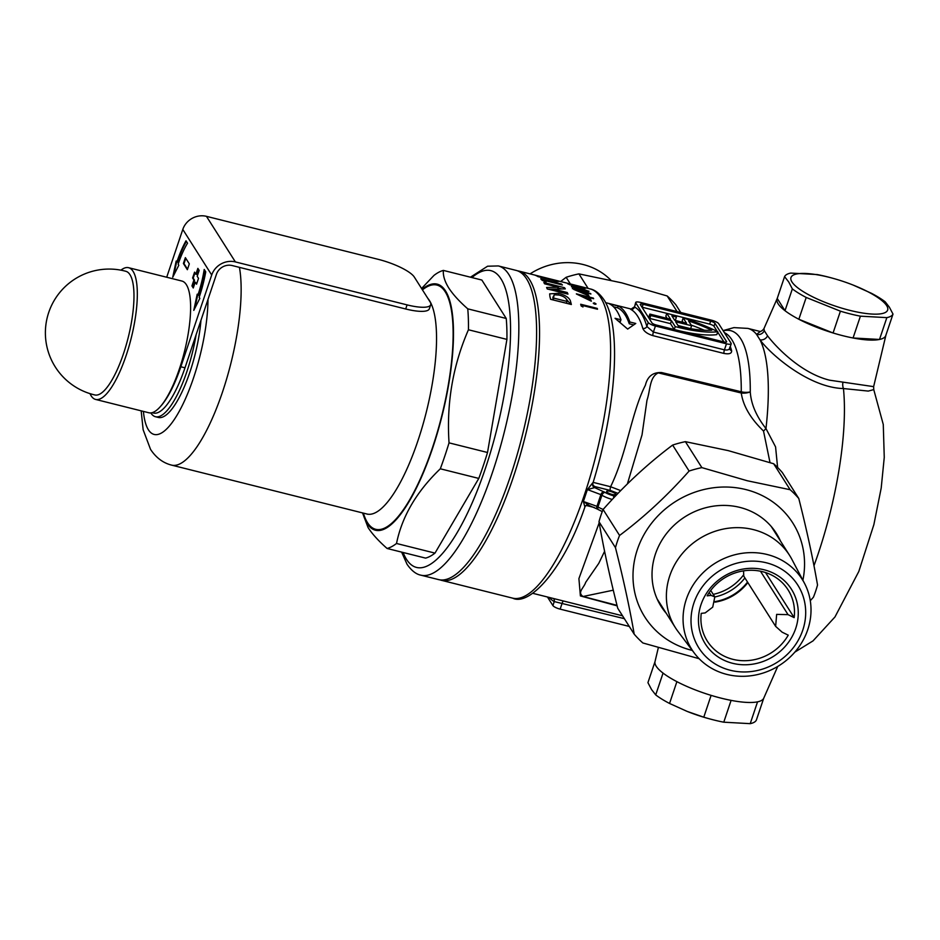 <?xml version="1.0" encoding="UTF-8"?>
<svg xmlns="http://www.w3.org/2000/svg" width="940" height="940" viewBox="0 0 940 940"><rect width="100%" height="100%" fill="white"/><g stroke="black" fill="none" stroke-linecap="round" stroke-linejoin="round"><path stroke-width="1.41" d="M713.249 594.374A47.823 44.133 147.6 0 0 743.34 575.198M770.013 462.586L763.527 431.096L760.143 427.641C749.286 416.326 742.988 404.788 741.261 393.002A12.749 8.354 166.6 0 0 741.296 393.014A12.749 8.354 166.6 0 0 750.273 391.921C751.06 403.988 756.289 416.209 765.971 428.558L775.57 446.888L777.603 467.474M612.152 494.452A4.782 1.21 18.6 0 0 615.7 494.416A4.782 1.21 18.6 0 0 610.178 491.338A4.782 1.21 18.6 0 0 606.641 491.373A4.782 1.21 18.6 0 0 612.152 494.452M671.489 320.716L650.762 315.535L649.775 318.46L670.502 323.642L671.489 320.716L675.226 326.627A68.221 17.308 18.6 0 0 676.8 327.026A68.221 17.308 18.6 0 0 717.796 331.703L716.809 334.628A68.221 17.308 18.6 0 1 679.843 330.915M777.732 666.436L763.75 698.173A57.387 14.558 -161.4 0 1 721.321 698.209A57.387 14.558 -161.4 0 1 655.016 661.584L658.306 647.789M885.95 335.039A57.387 14.558 -161.4 0 1 885.927 335.157A57.387 14.558 -161.4 0 1 843.274 335.815A57.387 14.558 -161.4 0 1 777.18 298.556A57.387 14.558 -161.4 0 1 777.227 298.45L785.006 310.705L792.35 288.897A57.387 14.558 18.6 0 0 806.191 297.451L840.407 311.175A57.387 14.558 18.6 0 0 860.406 316.169L886.843 317.638A57.387 14.558 18.6 0 0 893 314.089L889.369 307.18L885.221 301.834A57.387 14.558 18.6 0 0 871.38 293.268L853.191 285.09A51.007 12.948 18.6 0 0 833.522 278.475A51.007 12.948 18.6 0 0 791.95 281.941A51.007 12.948 18.6 0 0 849.831 310.365A51.007 12.948 18.6 0 0 886.678 305.653A51.007 12.948 18.6 0 0 853.191 285.09M777.18 298.556L763.95 328.612L764.279 330.669L767.545 335.803C776.405 347.553 801.42 373.345 829.644 380.195L873.636 386.634L885.927 335.157M618.027 493.359L610.354 490.457A3.184 0.917 104.1 0 1 610.601 486.744C627.039 452.927 631.327 412.789 645.392 385.224C647.543 376.388 652.948 372.17 661.607 372.546L741.261 391.78A12.749 3.502 105.1 0 0 741.261 393.002L658.294 372.886C649.352 377.105 650.409 390.429 646.99 400.17L642.032 434.868L627.38 483.924M604.596 551.298L598.792 563.33L585.691 582.33C583.94 587.935 576.925 592.306 583.047 596.501L617.004 605.348M588.076 504.98A3.184 3.055 -134.9 0 0 584.88 506.883L583.376 501.49L587.383 489.564L592.705 482.866M730.286 346.496A149.824 43.334 104.1 0 1 731.602 350.62C731.872 353.464 729.334 354.404 723.976 353.44L652.936 335.651C647.495 333.923 644.111 331.503 642.795 328.389A149.824 43.334 -75.9 0 0 637.637 316.193A149.824 43.334 -75.9 0 0 630.693 309.319L631.222 309.119M629.847 321.997A149.824 43.334 -75.9 0 0 625.758 313.22A149.824 43.334 -75.9 0 0 618.12 306.005L609.249 303.785A149.824 43.334 104.1 0 1 616.875 310.999A149.824 43.334 104.1 0 1 620.964 319.776L615.042 318.296L627.673 329.082L635.769 323.478L629.847 321.997L629.248 323.771L633.595 324.864M794.841 652.125L813.018 640.892L834.967 616.957L858.819 571.449L873.871 524.626L881.203 488.036L884.258 457.392L883.271 424.481L873.754 389.606L868.278 391.087L843.45 388.549C809.387 387.691 771.153 355.026 760.002 339.834L756.547 334.37L760.26 331.562M595.901 304.207L593.246 303.185L594.386 302.868L596.019 303.879L594.867 304.219M593.246 303.185L594.386 302.868L594.045 303.902M571.344 304.501L550.617 299.32A159.389 46.107 -75.9 0 0 549.923 296.652L549.677 293.856L558.595 293.304C565.904 295.278 569.922 298.109 570.639 301.799A159.389 46.107 104.1 0 1 571.344 304.501M582.612 305.512A159.389 46.107 104.1 0 1 582.988 306.969L581.143 305.982A159.389 46.107 -75.9 0 0 580.685 304.255L597.253 308.402A159.389 46.107 104.1 0 1 597.488 309.237L582.612 305.512L582.248 306.569M593.657 298.709L589.838 297.757A159.389 46.107 104.1 0 1 591.342 301.2L576.42 293.973A159.389 46.107 -75.9 0 0 576.361 293.844L587.829 296.723A159.389 46.107 -75.9 0 0 587.441 295.971L589.133 296.394A159.389 46.107 104.1 0 1 589.533 297.146L593.363 298.109A159.389 46.107 104.1 0 1 593.657 298.709M587.876 294.232A159.389 46.107 104.1 0 1 588.828 295.818L573.635 289.367A159.389 46.107 -75.9 0 0 573.564 289.273L585.044 292.14A159.389 46.107 -75.9 0 0 584.586 291.553L586.29 291.976A159.389 46.107 104.1 0 1 586.736 292.563L590.567 293.527A159.389 46.107 104.1 0 1 590.908 294.009L587.089 293.045A159.389 46.107 104.1 0 1 587.876 294.232M565.058 288.521A159.389 46.107 104.1 0 1 565.293 288.886L553.66 289.12L567.255 292.516A159.389 46.107 104.1 0 1 567.971 294.126L547.256 288.944A159.389 46.107 -75.9 0 0 546.598 287.487L558.278 287.229L544.636 283.821A159.389 46.107 -75.9 0 0 544.342 283.328A159.389 46.107 -75.9 0 0 543.813 282.529L564.529 287.722A159.389 46.107 104.1 0 1 565.058 288.521M440.202 579.921A159.389 46.107 -75.9 0 0 441.659 580.368A159.389 46.107 -75.9 0 0 519.503 457.522A159.389 46.107 -75.9 0 0 529.537 279.627A159.389 46.107 -75.9 0 0 519.068 271.131A159.389 46.107 -75.9 0 0 517.564 270.838M588.64 291.588L588.816 291.071C588.745 291.917 586.302 291.694 581.484 290.413L571.391 286.712C571.379 285.948 573.788 286.23 578.617 287.534L588.969 291.4M545.118 280.649A159.389 46.107 104.1 0 1 546.152 281.871L542.168 280.355A159.389 46.107 -75.9 0 0 540.735 278.816L561.45 283.998A159.389 46.107 104.1 0 1 562.39 284.973L545.118 280.649L544.871 281.377M544.189 277.852L558.466 281.483L554.8 281.342A159.389 46.107 -75.9 0 0 553.625 280.531L537.997 276.63A159.389 46.107 -75.9 0 0 535.248 275.255L538.702 276.125A159.389 46.107 104.1 0 1 540.606 276.995L543.919 277.641M553.625 280.531L554.682 280.519M567.924 283.962L585.373 288.345L581.813 288.11L567.713 283.774M629.295 626.439L560.146 609.132A6.38 1.621 -161.4 0 1 552.908 605.583L547.468 597.006M624.348 618.661L554.259 601.588A3.184 3.043 117.9 0 0 553.437 598.498M617.134 605.842L580.391 595.937L578.911 578.617L599.18 522.804M655.427 326.027L726.467 343.805A6.38 1.621 18.6 0 0 731.202 343.77A6.38 1.621 18.6 0 0 731.073 343.218L718.724 323.748A6.38 1.621 18.6 0 0 711.486 320.188L640.445 302.41A6.38 1.621 18.6 0 0 635.71 302.445A6.38 1.621 18.6 0 0 635.84 302.997L648.189 322.467A6.38 1.621 18.6 0 0 655.427 326.027L653.394 332.067L724.434 349.845C728.089 350.397 729.851 349.515 729.734 347.213M656.284 325.017L723.777 341.913A3.83 0.975 18.6 0 0 726.608 341.89A3.83 0.975 18.6 0 0 726.538 341.561L714.976 323.325A3.83 0.975 18.6 0 0 710.628 321.198L643.136 304.302A3.83 0.975 18.6 0 0 640.305 304.325A3.83 0.975 18.6 0 0 640.375 304.654L651.937 322.89A3.83 0.975 18.6 0 0 656.284 325.017M650.762 315.535L649.846 314.078L670.561 319.271L666.812 313.361L642.149 307.227A3.83 0.975 18.6 0 0 641.973 307.18M717.291 331.456L713.989 326.251A3.83 0.975 18.6 0 0 709.641 324.124L672.464 314.818M723.953 341.948L717.678 332.067M649.775 318.46L648.859 317.003L649.846 314.078M667.189 318.425L665.837 316.287L666.812 313.361A68.221 17.308 -161.4 0 1 675.484 315.64L676.412 317.109L675.425 320.023A63.755 16.18 -161.4 0 0 674.332 319.718M683.168 322.432L682.182 320.869L683.168 317.943A68.221 17.308 -161.4 0 1 717.796 331.703M670.502 323.642L674.227 329.505M675.226 326.627L674.262 329.517M676.412 317.109A63.755 16.18 -161.4 0 0 671.889 315.863L674.709 320.305L686.553 323.266L683.168 317.943M691.617 325.757L688.527 320.893A63.755 16.18 -161.4 0 1 711.78 330.198A63.755 16.18 18.6 0 1 678.445 326.204L675.625 321.762L691.617 325.757L690.63 328.683L678.022 325.522M691.194 325.087A63.755 16.18 -161.4 0 1 704.354 330.245M635.71 302.445L634.488 306.992A3.184 3.043 -62.1 0 1 630.693 309.319M635.84 302.997L634.488 306.992A153.02 44.262 104.1 0 1 646.849 326.462L653.394 332.067A3.184 0.917 104.1 0 0 652.936 335.651M558.078 294.831L558.595 293.304M570.204 304.219A157.485 45.555 -75.9 0 0 570.028 303.596L565.34 297.898M552.967 299.132L553.566 297.334A159.389 46.107 104.1 0 1 553.789 298.121L567.079 301.446A159.389 46.107 -75.9 0 0 566.773 300.377C566.279 298.062 563.741 296.3 559.183 295.089L554.318 294.761L552.873 297.357L552.967 299.132A157.485 45.555 -75.9 0 1 553.19 299.919L553.789 298.121M554.318 294.761L553.566 297.334M553.19 299.919L566.468 303.244L567.079 301.446M561.638 288.897L558.019 287.993M564.141 288.886L564.529 287.722M553.214 290.437L553.66 289.12M566.808 293.832L567.255 292.516M557.209 288.98L548.114 289.156M557.69 288.968L558.278 287.229M561.227 284.679L561.45 283.998M538.491 276.76L538.702 276.125M597.018 309.119L597.253 308.402M589.639 300.342A157.485 45.555 -75.9 0 0 589.239 299.507L589.838 297.757M589.404 299.014L589.533 297.146M588.945 298.908A157.485 45.555 -75.9 0 0 588.546 298.144L589.133 296.394M580.767 296.006L589.098 299.437A159.389 46.107 -75.9 0 0 588.135 297.322L580.932 295.524M586.501 294.796L587.089 293.045M586.278 293.962L586.736 292.563M585.843 293.292L586.29 291.976M578.065 291.177L586.49 294.314A159.389 46.107 -75.9 0 0 585.385 292.622L578.182 290.812M572.907 287.64L581.108 289.978C584.868 291.012 586.865 291.224 587.101 290.625L579.005 287.863L572.977 286.912L572.378 288.674M586.607 292.61L587.101 290.625M573.083 285.807L575.022 285.537M569.558 284.679L573.141 285.642M574.975 286.242L571.238 284.526L569.323 284.585M576.549 286.406L583.67 287.91L578.958 286.394L576.314 286.348M583.764 288.545L583.67 287.91M618.567 321.104L620.365 321.551L620.964 319.776M613.55 306.804L617.521 307.803L618.12 306.005M617.521 307.803A147.921 42.782 104.1 0 1 629.248 323.771M731.602 350.62A3.184 2.726 -15.9 0 1 729.628 348.822L731.202 343.77M648.189 322.467L646.849 326.462A3.184 2.726 -15.9 0 1 642.795 328.389M602.27 511.607L597.464 509.139A3.184 1.998 -59.2 0 1 596.935 506.319L597.981 506.942L601.917 495.251L600.871 494.628L596.935 506.319L583.376 501.49L588.793 505.168L585.573 505.814A3.184 3.055 -134.9 0 0 585.561 505.826L584.986 506.742C564.035 569.053 529.432 606.559 512.699 598.157A159.389 46.107 -75.9 0 0 590.555 475.311A159.389 46.107 -75.9 0 0 600.59 297.416A159.389 46.107 -75.9 0 0 590.109 288.909C594.985 289.837 599.614 293.48 603.997 299.837C622.268 327.226 615.735 409.64 592.811 483.489L592.976 485.31A3.184 2.938 147.6 0 0 594.679 486.532L594.691 487.625L605.055 492.407A9.565 2.432 18.6 0 0 613.491 495.744L615.312 496.191M604.009 491.785A3.184 1.998 -59.2 0 0 600.871 494.628L587.383 489.564L594.691 487.625A3.184 3.055 -134.9 0 1 592.682 483.701M763.527 431.096L765.971 428.558A159.389 46.107 -75.9 0 0 760.002 339.834A6.38 5.511 -37.4 0 0 767.545 335.803M593.152 482.373L610.601 486.744L620.717 490.598M610.354 490.457L594.679 486.532L592.846 485.064M760.401 331.538L747.864 328.401A159.389 46.107 -75.9 0 1 756.547 334.37A6.38 6.145 157.2 0 0 764.279 330.669M842.945 382.169A6.38 3.043 -86.8 0 0 843.45 388.549A159.389 46.107 -75.9 0 1 813.981 565.704M362.77 512.981A126.888 36.707 -75.9 0 0 367.211 523.557A126.888 36.707 -75.9 0 0 432.518 448.451A126.888 36.707 -75.9 0 0 445.501 290.895A126.888 36.707 -75.9 0 0 422.095 289.332M362.546 512.923L368.081 527.563C372.275 534.049 378.62 541.017 387.104 548.478L425.585 558.113A143.456 41.489 -75.9 0 0 434.997 553.108L396.515 543.473C402.003 516.46 416.596 491.561 440.308 468.79L478.789 478.425A143.456 41.489 -75.9 0 0 487.519 452.493L449.038 442.858C446.43 403.107 452.904 365.413 468.437 329.764L506.919 339.399A143.456 41.489 -75.9 0 0 506.237 318.472L467.756 308.837C459.272 301.376 452.927 294.408 448.721 287.91C444.714 281.424 442.928 275.584 443.375 270.414A143.456 41.489 -75.9 0 0 433.951 275.432L421.566 288.498M196.084 334.816A70.136 20.281 104.1 0 1 155.464 416.726A70.136 20.281 104.1 0 1 150.858 412.977A70.136 20.281 104.1 0 1 150.823 412.93M526.576 278.886A159.389 46.107 -75.9 0 0 516.107 270.391L498.341 265.938A159.389 46.107 104.1 0 1 508.81 274.445A159.389 46.107 104.1 0 1 498.788 452.34A159.389 46.107 104.1 0 1 420.932 575.186L438.698 579.628A159.389 46.107 -75.9 0 0 516.553 456.781A159.389 46.107 -75.9 0 0 526.576 278.886M155.464 416.726L158.425 417.466A70.136 20.281 -75.9 0 0 200.96 320.317M443.375 270.414L481.856 280.05L506.237 318.472M487.519 452.493L506.919 339.399M434.997 553.108L478.789 478.425M387.104 548.478A143.456 41.489 -75.9 0 0 396.515 543.473M468.437 329.764A143.456 41.489 -75.9 0 0 467.756 308.837M440.308 468.79A143.456 41.489 -75.9 0 0 449.038 442.858M833.522 278.475L832.264 278.123A57.387 14.558 18.6 0 0 817.166 274.55L790.728 273.082A57.387 14.558 18.6 0 0 784.571 276.642L788.731 281.976L792.35 288.897M893 314.089L885.656 335.897A57.387 14.558 -161.4 0 1 879.511 339.457L853.062 337.989A57.387 14.558 -161.4 0 1 833.075 332.983L798.847 319.259A57.387 14.558 -161.4 0 1 785.006 310.705M784.571 276.642L777.227 298.45M879.511 339.457L886.843 317.638M860.406 316.169L853.062 337.989M833.075 332.983L840.407 311.175M806.191 297.451L798.847 319.259M125.854 271.296A63.755 63.755 0 0 0 48.716 312.491A63.755 63.755 0 0 0 94.916 394.976A63.744 18.436 -75.9 0 0 123.446 353.828A63.744 18.436 -75.9 0 0 129.967 274.68A63.744 18.436 -75.9 0 0 125.89 271.308M90.005 393.649A67.903 19.646 -75.9 0 0 91.157 395.822A67.903 19.646 -75.9 0 0 95.621 399.441A67.903 19.646 -75.9 0 0 128.78 347.107A67.903 19.646 -75.9 0 0 133.057 271.319A67.903 19.646 -75.9 0 0 128.592 267.7A67.903 19.646 -75.9 0 0 120.919 270.168M95.621 399.441L148.896 412.778A67.903 19.646 -75.9 0 0 182.066 360.443A67.903 19.646 -75.9 0 0 186.343 284.656A67.903 19.646 -75.9 0 0 181.878 281.037L128.592 267.7M187.354 269.698L189.316 263.858L185.368 257.642L183.406 263.494L187.354 269.698M193.264 287.981L195.238 282.129L196.554 284.197L198.516 278.358L197.2 276.289L199.174 270.438L197.858 268.37L195.884 274.21L194.568 272.142L192.606 277.993L193.922 280.061L191.96 285.901L193.264 287.981M161.139 405.739A70.136 20.281 -75.9 0 0 180.833 366.764L184.98 367.81L216.447 274.292A12.749 11.774 -32.4 0 1 232.227 265.562L405.692 308.99L407.079 304.889L235.376 261.919A19.129 17.66 147.6 0 0 211.712 275.009L180.833 366.764M211.712 275.009L182.795 229.43L166.709 277.241M187.542 243.166L186.014 240.781A54.191 15.675 -75.9 0 0 176.838 262.084L176.179 261.05L172.749 277.23L178.812 265.197L178.154 264.152A47.823 13.83 104.1 0 1 187.542 243.166M197.87 295.231A47.823 13.83 -75.9 0 0 204.215 269.451L205.743 271.848A54.191 15.675 104.1 0 1 199.186 297.299L199.844 298.333L193.781 310.376L197.212 294.185L198.458 295.372A47.823 13.83 -75.9 0 0 204.709 270.226M184.98 367.81A70.136 20.281 104.1 0 1 153.49 413.06L152.092 412.707M407.079 304.889A31.878 8.084 18.6 0 0 430.72 304.701L429.333 308.802A31.878 8.084 -161.4 0 1 405.692 308.99M430.72 304.701A31.878 8.084 18.6 0 0 430.109 301.952L414.329 277.089A31.878 8.084 18.6 0 0 378.15 259.322L206.459 216.341L235.376 261.919M182.795 229.43A19.129 17.66 -32.4 0 1 206.459 216.341M176.65 261.79L173.818 275.091M186.379 241.345A54.191 15.675 -75.9 0 0 177.425 262.237L176.838 262.084M194.85 308.238L197.682 294.925M194.991 272.8L193.194 278.134L194.51 280.214L192.547 286.054L193.44 287.464M192.547 286.054L191.96 285.901M194.51 280.214L193.922 280.061M193.194 278.134L192.606 277.993M198.27 269.028L196.483 274.363L195.884 274.21M195.238 282.129L196.719 283.692M185.791 258.3L183.993 263.635L187.518 269.192M183.993 263.635L183.406 263.494M780.435 540.97A68.221 62.968 147.6 0 0 776.37 533.38A68.221 62.968 147.6 0 0 739.827 507.389A68.221 62.968 147.6 0 0 666.907 533.051A68.221 62.968 147.6 0 0 661.173 606.488A68.221 62.968 147.6 0 0 666.319 613.397M775.841 533.72A68.221 62.968 147.6 0 0 773.937 529.831M598.991 521.712C603.445 547.644 609.696 576.479 617.721 608.215L634.206 634.183C629.741 608.25 623.49 579.416 615.465 547.668L598.991 521.712A106.796 98.571 147.6 0 1 603.092 509.492L619.577 535.459C644.394 516.859 667.564 495.38 689.102 471.046L672.629 445.078C647.813 463.69 624.642 485.157 603.092 509.492M810.292 600.707L813.417 597.217A106.796 98.571 147.6 0 0 817.53 585.009C813.006 558.795 806.755 529.96 798.789 498.505L782.315 472.538A106.796 98.571 147.6 0 0 773.655 463.749L728.195 450.613L685.389 441.659A106.796 98.571 147.6 0 0 672.629 445.078M802.889 580.262A87.667 80.922 147.6 0 0 745.82 489.564A87.667 80.922 147.6 0 0 637.367 549.548A87.667 80.922 147.6 0 0 691.723 650.292A87.667 80.922 147.6 0 0 692.31 650.445M685.389 441.659L701.875 467.627L747.335 480.763L790.141 489.716L773.655 463.749M701.875 467.627A106.796 98.571 147.6 0 0 689.102 471.046M619.577 535.459A106.796 98.571 147.6 0 0 615.465 547.668M634.206 634.183A106.796 98.571 147.6 0 0 642.866 642.972L699.137 658.705M798.789 498.505A106.796 98.571 147.6 0 0 790.141 489.716M659.011 602.775A68.221 62.968 147.6 0 0 661.713 606.147M744.903 577.936A48.457 44.721 -32.4 0 1 714.894 596.971M747.523 582.083A48.457 44.721 -32.4 0 1 715.187 601.577M766.429 562.813A58.609 54.097 147.6 0 0 693.932 602.916A58.609 54.097 147.6 0 0 730.274 670.267A58.609 54.097 147.6 0 0 802.772 630.152A58.609 54.097 147.6 0 0 766.429 562.813M726.867 674.415A65.389 60.36 -32.4 0 1 694.402 653.206A65.389 60.36 -32.4 0 1 695.847 581.038A65.389 60.36 -32.4 0 1 767.216 554.518A65.389 60.36 -32.4 0 1 804.511 583.329A65.389 60.36 -32.4 0 1 795.216 651.678A65.389 60.36 -32.4 0 1 726.867 674.415M743.54 570.862L743.763 576.138L775.641 626.369L776.652 614.384L788.037 614.643L794.159 617.627L765.548 572.554M715.046 602.141A47.823 44.133 147.6 0 0 747.841 582.577M794.159 617.627A47.823 44.133 -32.4 0 0 788.073 589.874A47.823 44.133 -32.4 0 0 762.446 571.661A47.823 44.133 -32.4 0 0 707.139 595.843L711.075 595.384L714.823 596.853L712.732 607.134L705.176 612.915L701.24 613.374A47.823 44.133 -32.4 0 0 707.327 641.127A47.823 44.133 -32.4 0 0 732.942 659.34A47.823 44.133 -32.4 0 0 788.249 635.158L782.139 632.185L775.641 626.369M764.091 569.781A51.007 47.082 -32.4 0 1 795.722 628.39A51.007 47.082 -32.4 0 1 732.613 663.299A51.007 47.082 -32.4 0 1 700.993 604.678A51.007 47.082 -32.4 0 1 764.091 569.781M657.107 598.898L675.449 627.779A67.586 62.381 147.6 0 0 678.104 631.61L694.402 653.206M804.511 583.329L791.903 559.382A67.586 62.381 147.6 0 0 789.565 555.352A67.586 62.381 147.6 0 0 753.363 529.608A67.586 62.381 147.6 0 0 681.124 555.035A67.586 62.381 147.6 0 0 675.449 627.779M771.235 526.471A67.586 62.381 147.6 0 0 771.235 526.459L789.565 555.352M610.906 280.238A65.389 60.36 147.6 0 0 583.164 264.528A65.389 60.36 147.6 0 0 530.078 273.881M570.38 283.974L566.139 277.3L560.628 281.53M566.139 277.3A106.796 98.571 -32.4 0 1 578.911 273.881L588.135 288.416M677.082 311.575L667.177 295.971L621.716 282.834L578.911 273.881M667.177 295.971A106.796 98.571 -32.4 0 1 675.837 304.76L680.748 312.503M655.709 694.907L663.053 673.087A57.387 14.558 18.6 0 0 676.894 681.653L669.55 703.461A57.387 14.558 -161.4 0 1 655.709 694.907L651.561 689.561L647.93 682.652L654.992 661.701M703.778 717.185L711.11 695.365A57.387 14.558 18.6 0 0 731.109 700.37L723.765 722.19A57.387 14.558 -161.4 0 1 708.666 718.607A57.387 14.558 -161.4 0 1 703.778 717.185L687.14 711.404L669.55 703.461M750.214 723.659L757.546 701.839A57.387 14.558 18.6 0 0 763.703 698.291L756.359 720.099A57.387 14.558 -161.4 0 1 750.214 723.659L723.765 722.19M708.666 718.607L707.409 718.266A51.007 12.948 -161.4 0 1 687.739 711.639L687.14 711.404M724.352 332.619A149.824 43.334 -75.9 0 1 731.896 339.787A149.824 43.334 -75.9 0 1 741.261 391.78A12.749 7.849 -179.6 0 0 750.273 391.921A153.02 44.262 -75.9 0 0 723.248 330.88M613.28 590.191L583.047 596.501M552.908 605.583L554.259 601.588A153.02 44.262 104.1 0 1 549.277 597.452M562.061 600.648L563.612 601.036A3.184 0.917 -75.9 0 0 562.179 603.092L560.146 609.132M594.327 507.494L586.078 505.426M723.976 353.44A3.184 0.917 104.1 0 1 724.434 349.845L726.467 343.805M642.149 307.227L643.136 304.302M709.641 324.124L710.628 321.198M713.989 326.251L714.976 323.325M570.028 303.596L570.639 301.799M598.51 509.762A3.184 1.998 -59.2 0 1 597.981 506.942A12.749 3.231 18.6 0 0 603.151 509.433M612.245 499.457A12.749 3.231 -161.4 0 1 601.917 495.251A3.184 1.998 -59.2 0 1 605.055 492.407M613.585 498.024A3.184 0.917 -75.9 0 0 613.491 495.744M403.107 552.485A153.02 44.262 -75.9 0 0 406.515 559.359A153.02 44.262 -75.9 0 0 485.275 468.79A153.02 44.262 -75.9 0 0 500.926 278.804A153.02 44.262 -75.9 0 0 471.927 277.57M422.436 289.861A125.925 36.425 104.1 0 1 445.207 291.788A125.925 36.425 104.1 0 1 432.318 448.133A125.925 36.425 104.1 0 1 367.505 522.663A125.925 36.425 104.1 0 1 363.38 513.134M367.552 514.251L367.035 514.039A113.164 32.736 -75.9 0 0 422.307 426.819A113.164 32.736 -75.9 0 0 429.427 300.518A113.164 32.736 -75.9 0 0 427.759 298.25M143.409 411.403A87.667 25.357 -75.9 0 0 148.403 429.791A87.667 25.357 -75.9 0 0 184.663 400.522A87.667 25.357 -75.9 0 0 207.987 299.449M367.035 514.039L171.656 465.136A113.164 32.736 -75.9 0 0 221.84 393.966A113.164 32.736 -75.9 0 0 239.43 267.371M711.075 595.384L709.242 592.494M788.037 614.643L760.472 571.215M631.457 309.119L605.618 302.656M512.699 598.157L441.659 580.368M590.109 288.909L519.068 271.131M747.864 328.401L733.94 327.613L723.072 330.598M622.527 615.794L532.863 593.34M634.183 306.992L631.116 309.119L632.127 309.319M597.464 509.139L588.428 505.156M760.037 331.573C761.623 331.15 762.928 330.163 763.95 328.612M873.754 389.618L873.636 386.634M498.341 265.938L487.578 266.22L470.447 277.194M401.627 552.109L407.044 564.259C411.438 570.615 416.068 574.258 420.932 575.186M141.165 410.839L143.15 429.78L150.553 449.39C156.064 457.733 163.09 462.985 171.656 465.136M714.823 596.853L710.734 590.426"/></g></svg>
